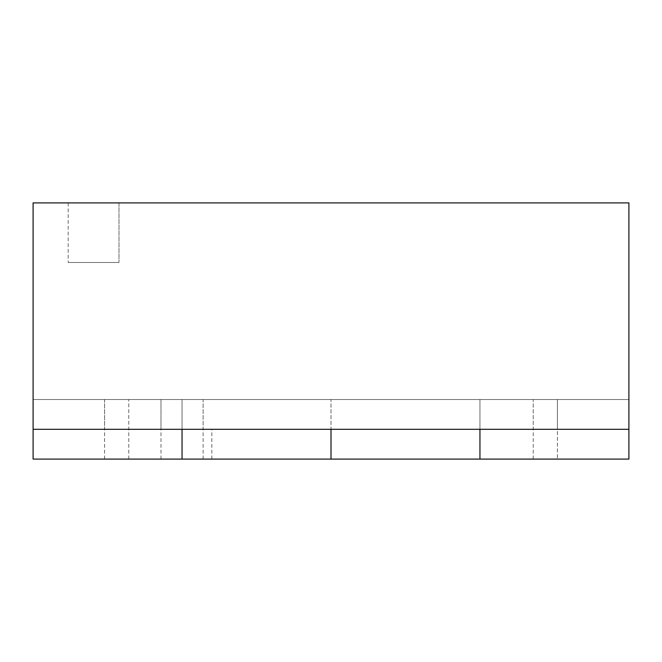 <?xml version="1.0" encoding="UTF-8"?>
<svg xmlns="http://www.w3.org/2000/svg" width="662" height="662" viewBox="0 0 662 662"><rect width="100%" height="100%" fill="white"/><g stroke="black" fill="none" stroke-linecap="round" stroke-linejoin="round"><path stroke-width="0.5" stroke-dasharray="3.31 2.48" d="M118.995 262.483L68.186 262.483L118.995 262.483L68.186 262.483L118.995 262.483L118.995 202.903L68.186 202.903L118.995 202.903L118.995 262.483M68.186 202.903L68.186 262.483L68.186 202.903L118.995 202.903L68.186 202.903M479.95 459.097L479.95 399.517L479.95 429.307L628.9 429.307L628.9 399.517L479.95 399.517L628.9 399.517L628.9 459.097L628.9 399.517L479.95 399.517L628.9 399.517L479.95 399.517L628.9 399.517L628.9 429.307L479.95 429.307L628.9 429.307L628.9 399.517L479.95 399.517L479.95 459.097L479.95 399.517L557.404 399.517L557.404 459.097L557.404 399.517L628.9 399.517L628.9 459.097L33.1 459.097L182.05 459.097L182.05 399.517L33.1 399.517L182.05 399.517L33.1 399.517L182.05 399.517L182.05 429.307L33.1 429.307L182.05 429.307L33.1 429.307L182.05 429.307L182.05 399.517L182.05 429.307L182.05 399.517L104.596 399.517L104.596 429.307L104.596 399.517L33.1 399.517L33.1 429.307L33.1 399.517L33.1 429.307L33.1 399.517L182.05 399.517L182.05 429.307M182.05 459.097L182.05 399.517L182.05 459.097L33.1 459.097L33.1 399.517L33.1 429.307L628.9 429.307L479.95 429.307L479.95 399.517L479.95 429.307M33.1 459.097L33.1 399.517L182.05 399.517L33.1 399.517L33.1 459.097M104.596 459.097L104.596 399.517L104.596 459.097M160.982 459.097L160.982 399.517L533.224 399.517L128.776 399.517L160.982 399.517L160.982 429.307L533.224 429.307L160.982 429.307M533.224 459.097L533.224 399.517L331 399.517L331 429.307M128.776 459.097L128.776 399.517L211.84 399.517L203.118 399.517L203.118 429.307M331 459.097L331 399.517L533.224 399.517L533.224 429.307M203.118 459.097L203.118 399.517L331 399.517L128.776 399.517L128.776 429.307M211.84 459.097L211.84 429.307M557.404 399.517L557.404 429.307L557.404 399.517M628.9 399.517L628.9 429.307L628.9 399.517M628.9 429.307L628.9 202.903L33.1 202.903L33.1 429.307"/><path stroke-width="0.99" d="M33.1 429.307L33.1 459.097L628.9 459.097L628.9 429.307L33.1 429.307L33.1 202.903L628.9 202.903L628.9 429.307M479.95 459.097L479.95 429.307M182.05 459.097L182.05 429.307M331 459.097L331 429.307"/></g></svg>
